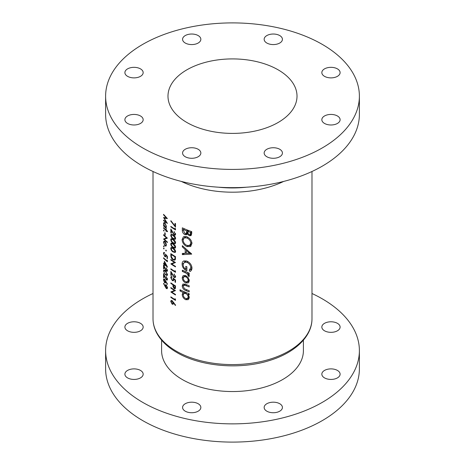 <?xml version="1.0" encoding="UTF-8"?>
<svg xmlns="http://www.w3.org/2000/svg" width="465" height="465" viewBox="0 0 465 465"><rect width="100%" height="100%" fill="white"/><g stroke="black" fill="none" stroke-linecap="round" stroke-linejoin="round"><path stroke-width="0.7" d="M198.171 403.73A9.137 5.272 0 0 0 188.215 402.591A9.137 5.272 0 0 0 182.576 407.462A9.137 5.272 0 0 0 185.25 411.194A9.137 5.272 0 0 0 195.207 412.333A9.137 5.272 0 0 0 200.845 407.462A9.137 5.272 0 0 0 198.171 403.73M140.488 370.431A9.137 5.272 0 0 0 130.531 369.286A9.137 5.272 0 0 0 124.893 374.156A9.137 5.272 0 0 0 127.567 377.888A9.137 5.272 0 0 0 137.524 379.033A9.137 5.272 0 0 0 143.162 374.156A9.137 5.272 0 0 0 140.488 370.431M140.488 323.332A9.137 5.272 0 0 0 130.531 322.187A9.137 5.272 0 0 0 124.893 327.058A9.137 5.272 0 0 0 127.567 330.789A9.137 5.272 0 0 0 137.524 331.934A9.137 5.272 0 0 0 143.162 327.058A9.137 5.272 0 0 0 140.488 323.332M337.433 323.332A9.137 5.272 0 0 0 327.476 322.187A9.137 5.272 0 0 0 321.838 327.058A9.137 5.272 0 0 0 324.512 330.789A9.137 5.272 0 0 0 334.469 331.934A9.137 5.272 0 0 0 340.107 327.058A9.137 5.272 0 0 0 337.433 323.332M337.433 370.431A9.137 5.272 0 0 0 327.476 369.286A9.137 5.272 0 0 0 321.838 374.156A9.137 5.272 0 0 0 324.512 377.888A9.137 5.272 0 0 0 334.469 379.033A9.137 5.272 0 0 0 340.107 374.156A9.137 5.272 0 0 0 337.433 370.431M279.75 403.73A9.137 5.272 0 0 0 269.793 402.591A9.137 5.272 0 0 0 264.155 407.462A9.137 5.272 0 0 0 266.829 411.194A9.137 5.272 0 0 0 276.785 412.333A9.137 5.272 0 0 0 282.424 407.462A9.137 5.272 0 0 0 279.75 403.73M161.593 340.153L161.593 350.61A70.907 40.937 0 0 0 182.361 379.556A70.907 40.937 0 0 0 259.633 388.432A70.907 40.937 0 0 0 303.407 350.61L303.407 340.153M153.014 293.502A126.887 73.261 0 0 0 105.613 350.61A126.887 73.261 0 0 0 142.778 402.411A126.887 73.261 0 0 0 281.058 418.291A126.887 73.261 0 0 0 359.387 350.61A126.887 73.261 0 0 0 322.222 298.809A126.887 73.261 0 0 0 311.986 293.502M105.613 350.61L105.613 368.844A126.887 73.261 0 0 0 142.778 420.645A126.887 73.261 0 0 0 281.058 436.525A126.887 73.261 0 0 0 359.387 368.844L359.387 350.61M337.433 115.977A9.137 5.272 0 0 0 327.476 114.832A9.137 5.272 0 0 0 321.838 119.703A9.137 5.272 0 0 0 324.512 123.434A9.137 5.272 0 0 0 334.469 124.579A9.137 5.272 0 0 0 340.107 119.703A9.137 5.272 0 0 0 337.433 115.977M337.433 68.878A9.137 5.272 0 0 0 327.476 67.733A9.137 5.272 0 0 0 321.838 72.604A9.137 5.272 0 0 0 324.512 76.336A9.137 5.272 0 0 0 334.469 77.481A9.137 5.272 0 0 0 340.107 72.604A9.137 5.272 0 0 0 337.433 68.878M279.75 35.573A9.137 5.272 0 0 0 269.793 34.427A9.137 5.272 0 0 0 264.155 39.304A9.137 5.272 0 0 0 266.829 43.03A9.137 5.272 0 0 0 276.785 44.175A9.137 5.272 0 0 0 282.424 39.304A9.137 5.272 0 0 0 279.75 35.573M198.171 35.573A9.137 5.272 0 0 0 188.215 34.427A9.137 5.272 0 0 0 182.576 39.304A9.137 5.272 0 0 0 185.25 43.03A9.137 5.272 0 0 0 195.207 44.175A9.137 5.272 0 0 0 200.845 39.304A9.137 5.272 0 0 0 198.171 35.573M140.488 68.878A9.137 5.272 0 0 0 130.531 67.733A9.137 5.272 0 0 0 124.893 72.604A9.137 5.272 0 0 0 127.567 76.336A9.137 5.272 0 0 0 137.524 77.481A9.137 5.272 0 0 0 143.162 72.604A9.137 5.272 0 0 0 140.488 68.878M140.488 115.977A9.137 5.272 0 0 0 130.531 114.832A9.137 5.272 0 0 0 124.893 119.703A9.137 5.272 0 0 0 127.567 123.434A9.137 5.272 0 0 0 137.524 124.579A9.137 5.272 0 0 0 143.162 119.703A9.137 5.272 0 0 0 140.488 115.977M198.171 149.277A9.137 5.272 0 0 0 188.215 148.137A9.137 5.272 0 0 0 182.576 153.008A9.137 5.272 0 0 0 185.25 156.74A9.137 5.272 0 0 0 195.207 157.885A9.137 5.272 0 0 0 200.845 153.008A9.137 5.272 0 0 0 198.171 149.277M279.75 149.277A9.137 5.272 0 0 0 269.793 148.137A9.137 5.272 0 0 0 264.155 153.008A9.137 5.272 0 0 0 266.829 156.74A9.137 5.272 0 0 0 276.785 157.885A9.137 5.272 0 0 0 282.424 153.008A9.137 5.272 0 0 0 279.75 149.277M278.117 69.82A64.513 37.247 0 0 0 207.814 61.746A64.513 37.247 0 0 0 167.987 96.156A64.513 37.247 0 0 0 186.883 122.493A64.513 37.247 0 0 0 257.186 130.566A64.513 37.247 0 0 0 297.013 96.156A64.513 37.247 0 0 0 278.117 69.82M105.613 96.156L105.613 114.39A126.887 73.261 0 0 0 142.778 166.191A126.887 73.261 0 0 0 281.058 182.071A126.887 73.261 0 0 0 359.387 114.39L359.387 96.156A126.887 73.261 0 0 0 322.222 44.355A126.887 73.261 0 0 0 183.942 28.475A126.887 73.261 0 0 0 105.613 96.156A126.887 73.261 0 0 0 142.778 147.957A126.887 73.261 0 0 0 281.058 163.837A126.887 73.261 0 0 0 359.387 96.156M188.249 282.877L189.319 280.662L188.133 277.559L185.663 275.606L183.169 275.576L182.222 277.675C182.338 279.971 183.483 281.726 185.663 282.923L188.203 282.9M189.197 293.775A79.486 45.89 180 0 1 180.007 289.753L180.007 290.933A79.486 45.89 0 0 0 183.483 292.601L182.914 292.718L182.222 294.473C182.373 296.786 183.53 298.53 185.704 299.71L188.191 299.669L189.319 297.437L187.924 294.467A79.486 45.89 0 0 0 189.197 294.955L189.197 293.775M189.197 273.112A79.486 45.89 180 0 1 182.332 270.223L182.332 271.403A79.486 45.89 0 0 0 184.599 272.432L186.837 273.519L188.982 276.692L189.319 275.826L188.18 273.902A79.486 45.89 0 0 0 189.197 274.292L189.197 273.112M191.714 254.123L182.332 245.665L182.332 246.863L185.21 249.548L185.21 253.315L182.332 253.425L182.332 254.64L191.714 254.123M191.714 231.628A79.486 45.89 180 0 1 182.332 227.833L182.332 230.39C182.35 232.238 183.227 233.668 184.954 234.68L186.698 234.697L187.314 233.895L189.249 235.697L190.912 235.662L191.714 233.5L191.714 231.628M191.969 243.468C191.597 240.417 189.889 238.185 186.837 236.766L183.46 236.72L182.106 239.551C182.315 242.695 183.902 245.038 186.878 246.584L190.435 246.526L191.969 243.468M183.785 260.923C182.64 261.452 182.082 262.522 182.106 264.132C182.263 267.247 183.849 269.508 186.878 270.909L186.878 266.776A79.486 45.89 180 0 1 185.802 266.335L185.802 269.287C184.076 268.09 183.187 266.555 183.129 264.672L184.256 262.289L186.918 262.307C189.243 263.417 190.545 265.155 190.824 267.526L189.197 270.328L190.016 271.525C191.289 270.81 191.94 269.619 191.969 267.95C191.679 264.858 189.982 262.58 186.878 261.109L183.466 261.08M189.197 285.748A79.486 45.89 180 0 1 185.831 284.411L182.972 284.01L182.222 285.824C182.373 288.102 183.553 289.666 185.768 290.526A79.486 45.89 0 0 0 189.197 291.886L189.197 290.706A79.486 45.89 180 0 1 185.93 289.41L184.367 288.62L183.239 286.306L183.716 285.208L185.93 285.632A79.486 45.89 0 0 0 189.197 286.928L189.197 285.748M175.497 299.321L175.003 298.693L175.003 299.57A79.486 45.89 180 0 1 170.847 296.85L170.847 297.362A79.486 45.89 0 0 0 175.497 300.378L175.497 299.321M163.558 214.336L163.558 214.853L166.278 217.94L163.558 217.463L166.272 222.171L163.558 220.183L163.558 220.695L167.4 223.427L164.215 218.161L167.4 218.573L163.558 214.336M175.497 282.394L175.497 280.058L173.119 277.994L173.358 279.407L173.044 280.238L172.335 280.11L171.19 277.878L171.998 276.669L171.114 276.588L170.736 277.529L172.317 280.61L173.428 280.808L173.747 279.076L175.003 280.157L175.003 282.098A79.486 45.89 0 0 0 175.497 282.394M171.998 276.849L171.492 277.146L171.998 277.181M175.497 271.252L175.003 270.618L175.003 271.496A79.486 45.89 180 0 1 170.847 268.776L170.847 269.293A79.486 45.89 0 0 0 175.497 272.31L175.497 271.252M167.505 231.215A79.486 45.89 180 0 1 166.319 230.216L166.319 229.483A79.486 45.89 180 0 1 165.964 229.175L165.964 229.908A79.486 45.89 180 0 1 163.558 227.641L163.558 228.152A79.486 45.89 0 0 0 165.964 230.419L165.964 231.152A79.486 45.89 0 0 0 166.319 231.46L166.319 230.727A79.486 45.89 0 0 0 167.505 231.727L167.505 231.215M165.174 233.07A79.486 45.89 180 0 1 164.79 232.709L164.79 234.901A79.486 45.89 0 0 0 165.174 235.261L165.174 233.07M165.999 246.101L166.371 244.991L165.895 242.986L164.901 241.509L163.889 241.196L163.517 242.323L164.901 245.822L165.959 246.125M166.371 250.838L166.04 250.077L165.72 250.263L166.04 251.024L166.371 250.838M166.04 250.077L165.72 250.263L166.04 250.077M175.497 223.624A79.486 45.89 180 0 1 175.003 223.328L175.003 225.967L170.922 220.73L170.736 221.038L175.497 227.135L175.497 223.624M174.02 231.861L175.125 233.86L174.817 234.575L174.154 234.5L170.847 229.013L170.847 232.889A79.486 45.89 0 0 0 171.306 233.209L171.306 230.553L174.195 235.034L175.229 235.156L175.625 234.186L174.02 231.861L174.398 231.64M173.119 239.324L171.114 238.696L170.736 239.609C171.015 241.277 171.812 242.474 173.119 243.195L175.2 243.736L175.625 242.782C175.282 241.149 174.451 239.998 173.119 239.324M173.119 248.095L171.114 247.467L170.736 248.38C171.015 250.048 171.812 251.245 173.119 251.972L175.2 252.512L175.625 251.553C175.282 249.92 174.451 248.769 173.119 248.095M170.847 259.493L170.847 260.005A79.486 45.89 0 0 0 174.462 262.4L170.847 263.882A79.486 45.89 0 0 0 175.497 266.898L175.497 266.387A79.486 45.89 180 0 1 171.8 264.033L175.497 262.51A79.486 45.89 180 0 1 170.847 259.493M167.4 258.685L167.4 256.349L165.418 254.053L165.616 255.488L165.36 256.285L164.779 256.087L163.837 253.739L164.5 252.611L163.779 252.437L163.471 253.338L164.761 256.587L165.674 256.895L165.941 255.198L166.981 256.401L166.981 258.342A79.486 45.89 0 0 0 167.4 258.685M164.5 252.797L164.081 253.036L164.5 253.123M167.505 267.073L164.407 261.22L164.407 263.922A79.486 45.89 180 0 1 163.558 263.091L163.558 263.603A79.486 45.89 0 0 0 164.407 264.434L164.407 265.091A79.486 45.89 0 0 0 164.79 265.457L164.79 264.8A79.486 45.89 0 0 0 167.505 267.177L167.505 267.073M165.418 270.938L163.779 270.101L163.471 270.973L165.418 274.809L167.144 275.553L167.505 274.641L165.418 270.938M167.505 284.138L164.581 279.227L163.779 278.948L163.471 279.86L164.593 282.737L165.383 282.993L165.68 281.465L167.284 284.348L167.505 284.138M163.471 283.47L166.272 288.503L167.144 288.736L167.505 287.777L166.272 284.929L165.47 284.696L165.156 286.271L163.697 283.336M166.168 276.721L167.086 278.826L166.278 279.372L163.558 273.548L163.558 277.419A79.486 45.89 0 0 0 163.93 277.791L163.93 275.135L166.307 279.913L167.173 280.133L167.505 279.198L166.168 276.721L166.482 276.536M167.499 279.122L166.278 279.372M166.168 267.95L167.086 270.055L166.278 270.601L163.558 264.777L163.558 268.648A79.486 45.89 0 0 0 163.93 269.02L163.93 266.364L166.307 271.142L167.173 271.357L167.505 270.427L166.168 267.95L166.482 267.764M167.499 270.351L166.278 270.601M167.4 260.702L166.981 260.022L166.981 260.9A79.486 45.89 180 0 1 163.558 257.755L163.558 258.267A79.486 45.89 0 0 0 167.4 261.754L167.4 260.702M164.122 248.769L163.814 247.996L163.517 248.171L163.814 248.949L164.122 248.769M163.814 247.996L163.517 248.171L163.814 247.996M170.847 253.646L170.847 255.413C170.853 257.267 171.591 258.738 173.061 259.825L174.828 260.15L175.322 259.522L175.497 256.663A79.486 45.89 180 0 1 170.847 253.646M173.119 243.712L171.114 243.079L170.736 243.997C171.015 245.665 171.812 246.863 173.119 247.583L175.2 248.124L175.625 247.171C175.282 245.537 174.451 244.381 173.119 243.712M173.119 234.935L171.114 234.308L170.736 235.226C171.015 236.894 171.812 238.086 173.119 238.812L175.2 239.353L175.625 238.394C175.282 236.766 174.451 235.61 173.119 234.935M175.497 228.856L175.003 228.222L175.003 229.1A79.486 45.89 180 0 1 170.847 226.379L170.847 226.891A79.486 45.89 0 0 0 175.497 229.908L175.497 228.856M164.122 246.653L163.814 245.875L163.517 246.049L163.814 246.828L164.122 246.653M163.814 245.875L163.517 246.049L163.814 245.875M163.558 234.656L163.558 235.168A79.486 45.89 0 0 0 166.534 237.929L163.558 239.045A79.486 45.89 0 0 0 167.4 242.532L167.4 242.021A79.486 45.89 180 0 1 164.337 239.295L167.4 238.144A79.486 45.89 180 0 1 163.558 234.656M164.122 230.861L163.814 230.088L163.517 230.262L163.814 231.041L164.122 230.861M163.814 230.088L163.517 230.262L163.814 230.088M166.133 227.356L166.371 226.379L164.918 222.886L163.918 222.561L163.517 223.7L164.017 225.903A79.486 45.89 180 0 1 163.558 225.449L163.558 225.961A79.486 45.89 0 0 0 166.319 228.536L166.319 228.024A79.486 45.89 180 0 1 165.79 227.554L165.982 227.49M174.02 274.257L175.125 276.257L174.817 276.971L174.154 276.896L170.847 271.409L170.847 275.286A79.486 45.89 0 0 0 171.306 275.606L171.306 272.955L174.195 277.436L175.229 277.553L175.625 276.582L174.02 274.257L174.398 274.036M175.497 285.905A79.486 45.89 180 0 1 170.847 282.889L170.847 283.4A79.486 45.89 0 0 0 172.939 284.824L173.015 286.731L174.206 288.626L175.102 288.765L175.427 288.277L175.497 285.905M175.625 305.203L172.102 300.64L171.12 300.466L170.736 301.419L172.108 304.151L173.073 304.308L173.433 302.744L175.357 305.441L175.625 305.203M170.847 287.568L170.847 288.079A79.486 45.89 0 0 0 174.462 290.468L170.847 291.95A79.486 45.89 0 0 0 175.497 294.967L175.497 294.455A79.486 45.89 180 0 1 171.8 292.101L175.497 290.584A79.486 45.89 180 0 1 170.847 287.568M191.493 234.994L190.882 234.755L189.249 235.697M190.882 234.755L190.371 234.383M188.069 233.459L187.314 233.895M187.819 233.604L187.244 233.36L184.954 234.68M187.244 233.36L186.796 233.052M183.355 229.797L182.332 230.39M190.574 232.407L190.127 234.529L189.261 234.523C188.081 233.814 187.564 232.849 187.721 231.634L187.721 231.332A79.486 45.89 0 0 0 190.574 232.407L191.714 231.744M191.714 232.587L190.574 233.25M190.127 234.529L191.714 233.587M188.947 230.628L187.721 231.332M186.634 230.896L186.523 232.773L186.023 233.5L184.931 233.488L183.355 230.39L183.355 229.483A79.486 45.89 0 0 0 186.634 230.896L187.843 230.198M187.732 232.076L186.523 232.773M184.512 228.821L183.355 229.483M165.523 286.062L165.156 286.271M166.313 284.964L165.127 285.644M167.499 287.794L166.272 288.503M165.517 286.097L166.296 285.458L167.086 287.411L166.296 288.015L165.517 286.097M165.79 285.324L166.604 285.278M167.447 287.201L167.086 287.411M167.499 287.748L166.296 288.015M165.714 282.086L164.593 282.737M164.354 279.407L163.471 279.86M164.354 279.349L164.372 279.052M165.325 281.621L164.569 282.209L163.837 280.256L164.569 279.721L165.325 281.621L165.906 281.284M165.714 281.976L164.569 282.209M164.616 279.256L164.081 279.564L164.872 279.546M167.452 278.616L167.086 278.826M167.499 279.227L166.307 279.913M163.93 277.204L163.558 277.419M164.354 270.572L163.471 270.973M164.354 270.461L164.378 270.148M165.778 274.6L165.418 274.809M165.418 271.45L167.086 274.309L166.83 274.949L165.418 274.298L164.47 273.199L163.837 271.362L164.081 270.729L165.418 271.45L165.761 271.252M167.452 274.1L167.086 274.309M167.452 269.845L167.086 270.055M167.499 270.456L166.307 271.142M163.93 268.433L163.558 268.648M165.127 264.602L164.79 264.8M164.79 264.87L164.407 265.091M164.79 264.213L164.407 264.434M163.883 263.417L163.558 263.603M164.79 263.702L164.407 263.922M164.79 264.283L164.79 262.586L166.464 265.794A79.486 45.89 180 0 1 164.79 264.283M163.883 258.081L163.558 258.267M167.377 260.667L166.981 260.9M167.4 258.098L166.981 258.342M167.29 256.227L166.981 256.401M166.238 255.023L165.941 255.198M165.215 256.325L164.761 256.587M164.354 252.879L163.471 253.338M164.354 252.826L164.372 252.524M165.959 255.291L165.616 255.488M171.248 259.778L170.847 260.005M175.073 262.254L171.8 264.033M171.416 263.556L170.847 263.882M174.892 262.15L174.462 262.4M173.521 259.563L173.061 259.825M171.306 254.477A79.486 45.89 0 0 0 175.003 256.878L174.863 258.947L174.433 259.563L173.061 259.319L171.422 256.843L171.306 254.477L171.707 254.245M175.433 256.628L175.003 256.878M175.479 258.598L174.863 258.947M172.166 247.554L170.736 248.38M173.555 251.716L173.119 251.972M173.119 248.606L175.125 251.274L174.817 251.937L173.119 251.46L171.963 250.478L171.19 248.723L171.486 248.054L173.119 248.606L173.526 248.374M175.561 251.024L175.125 251.274M172.166 243.172L170.736 243.997M173.555 247.334L173.119 247.583M173.119 244.224L175.125 246.886L174.817 247.554L173.119 247.072L171.963 246.09L171.19 244.334L171.486 243.672L173.119 244.224L173.526 243.986M175.561 246.636L175.125 246.886M172.166 238.783L170.736 239.609M173.555 242.945L173.119 243.195M173.119 239.835L175.125 242.503L174.817 243.166L173.119 242.689L171.963 241.707L171.19 239.952L171.486 239.283L173.119 239.835L173.526 239.603M175.561 242.253L175.125 242.503M172.166 234.401L170.736 235.226M173.555 238.562L173.119 238.812M173.119 235.453L175.125 238.115L174.817 238.783L173.119 238.301L171.963 237.319L171.19 235.563L171.486 234.901L173.119 235.453L173.526 235.214M175.561 237.865L175.125 238.115M175.561 233.61L175.125 233.86M175.625 234.209L174.195 235.034M171.306 232.622L170.847 232.889M171.248 226.664L170.847 226.891M175.474 228.827L175.003 229.1M191.138 245.973L189.209 245.584M188.377 245.718L186.878 246.584M183.332 238.841L182.106 239.551M184.721 237.574L185.006 236.342M190.824 243.102L189.61 245.404L186.883 245.404C184.564 244.247 183.309 242.445 183.129 239.992L184.187 237.882L186.837 237.946C189.179 239.016 190.511 240.736 190.824 243.102L191.876 242.498M189.61 245.404L191.969 243.515M187.936 237.313L186.837 237.946M191.243 253.384L187.877 253.262M186.279 253.198L185.465 253.169M184.57 253.349L182.332 254.64M186.279 252.704L185.21 253.315M186.047 249.071L185.21 249.548M183.117 246.409L182.332 246.863M189.563 253.169L186.279 253.332L186.279 250.449L189.563 253.169L190.377 252.698M187.093 249.978L186.279 250.449M191.336 270.316L190.842 269.375L189.197 270.328M190.842 269.375L191.969 267.933M191.876 266.922L190.824 267.526M188.005 261.679L186.918 262.307M186.878 268.665L185.802 269.287M183.332 263.428L182.106 264.132M184.733 262.016L185.041 260.691M189.197 273.321L188.18 273.902M189.197 275.152L188.093 275.792M189.046 274.78L188.209 275.263M188.203 272.734L186.837 273.519M183.472 270.746L182.332 271.403M171.027 220.869L170.736 221.038M175.497 225.682L175.003 225.967M189.156 293.758L187.924 294.467M189.011 298.838L187.889 298.443L185.704 299.71M184.925 292.055L184.808 292.979L182.222 294.473M184.64 291.933L183.483 292.601M181.106 290.3L180.007 290.933M188.209 296.995L187.459 298.513L185.692 298.524C184.198 297.722 183.379 296.525 183.239 294.92L183.931 293.491L185.669 293.555C187.192 294.275 188.04 295.42 188.209 296.995L189.197 296.432M186.86 292.863L185.669 293.555M185.709 284.365L184.425 285.103M186.965 289.834L185.768 290.526M184.814 284.574L182.222 285.824M184.808 284.33L184.814 284.034M189.028 282.063L187.86 281.656L185.663 282.923M184.808 276.222L182.222 277.675M184.808 276.181L184.884 275.356M188.209 280.232L187.424 281.744L185.657 281.744C184.157 280.947 183.35 279.744 183.239 278.146L183.896 276.745L185.657 276.78C187.168 277.512 188.017 278.663 188.209 280.232L189.203 279.663M186.703 276.181L185.657 276.78M165.319 245.584L164.901 245.822M163.913 242.096L163.517 242.323M164.424 241.608L164.488 241.207M166.017 244.677L165.685 245.543L164.901 245.311L163.837 242.649L164.139 241.771L164.901 242.021L166.017 244.677L166.336 244.497M165.209 241.841L164.901 242.021M163.883 234.982L163.558 235.168M167.179 237.964L164.337 239.295M165.087 238.865L164.604 238.586M164.023 238.778L163.558 239.045M166.894 237.725L166.534 237.929M165.174 234.674L164.79 234.901M166.673 230.518L166.319 230.727M166.319 230.948L165.964 231.152M166.319 230.216L165.964 230.419M163.883 227.966L163.558 228.152M166.319 229.704L165.964 229.908M163.883 225.769L163.558 225.961M163.924 223.462L163.517 223.7M164.418 223.008L164.494 222.578M166.017 226.077L165.68 226.99L164.901 226.746L163.837 224.043L164.151 223.159L164.912 223.392L166.017 226.077L166.336 225.891M165.22 223.217L164.912 223.392M171.248 269.061L170.847 269.293M175.474 271.223L175.003 271.496M175.561 276.007L175.125 276.257M175.625 276.605L174.195 277.436M171.306 275.018L170.847 275.286M175.497 281.813L175.003 282.098M175.369 279.947L175.003 280.157M174.108 278.866L173.747 279.076M172.87 280.29L172.317 280.61M171.998 276.797L170.736 277.529M173.765 279.169L173.358 279.407M175.474 287.899L174.206 288.626M173.416 286.498L173.015 286.731M173.358 284.58L172.939 284.824M171.248 283.168L170.847 283.4M175.003 286.12L175.003 287.161L174.206 288.114L173.416 285.132A79.486 45.89 0 0 0 175.003 286.12L175.433 285.865M175.485 287.754L174.206 288.114M173.84 284.888L173.416 285.132M163.849 214.685L163.558 214.853M164.965 217.73L164.215 218.161M163.936 220.48L163.558 220.695M166.598 217.754L166.278 217.94M173.73 302.57L173.433 302.744M173.48 303.366L172.108 304.151M172.096 300.634L170.736 301.419M172.997 302.948L172.684 303.709L172.085 303.628L171.19 301.768L171.492 301.047L172.085 301.14L172.997 302.948L173.707 302.535M172.451 300.925L172.085 301.14M171.248 297.129L170.847 297.362M175.474 299.297L175.003 299.57M171.248 287.847L170.847 288.079M175.073 290.329L171.8 292.101M171.416 291.625L170.847 291.95M174.892 290.218L174.462 290.468M176.299 351.151A79.486 45.89 0 0 0 262.917 361.096A79.486 45.89 0 0 0 311.986 318.699C312.149 336.579 294.764 352.883 269.444 360.526C239.917 369.948 200.648 366.618 176.927 352.54C167.266 346.954 160.408 340.223 156.356 332.347C154.142 327.93 153.031 323.378 153.014 318.699A79.486 45.89 0 0 0 176.299 351.151M218.573 187.209A76.44 44.129 0 0 0 246.427 187.209M283.615 181.443A79.486 45.89 180 0 1 181.385 181.443M188.145 230.32L186.634 231.192M165.563 286.58L165.133 286.829M171.306 255.151L170.847 255.413M175.497 256.994L175.003 257.279M185.773 271.752L184.599 272.432M187.128 284.94L185.93 285.632M173.695 284.795L172.939 285.231M175.497 286.876L175.003 287.161M311.986 318.699L311.986 171.498M153.014 318.699L153.014 171.498M186.023 233.5L188.168 232.262M165.807 285.318L166.354 285.004M166.842 274.937L167.499 274.559M164.081 270.729L165.185 270.089M165.36 256.285L166.017 255.907M174.433 259.563L175.439 258.982M174.828 251.931L175.619 251.472M171.486 248.054L172.271 247.607M174.828 247.543L175.619 247.089M171.486 243.672L172.271 243.218M174.828 243.16L175.619 242.701M171.486 239.283L172.271 238.836M174.828 238.772L175.619 238.318M171.486 234.901L172.271 234.447M174.817 234.575L175.619 234.11M184.187 237.882L186.57 236.511M184.256 262.289L186.628 260.917M187.459 298.513L189.394 297.397M183.931 293.491L185.779 292.421M183.716 285.208L185.401 284.237M187.424 281.744L189.365 280.622M183.896 276.745L185.785 275.658M165.685 245.543L166.365 245.154M164.139 241.771L165.261 241.126M165.68 226.99L166.36 226.6M164.151 223.159L165.278 222.508M174.817 276.971L175.619 276.506M173.044 280.238L173.84 279.779M172.684 303.709L173.474 303.256M171.492 301.047L172.143 300.669"/></g></svg>
